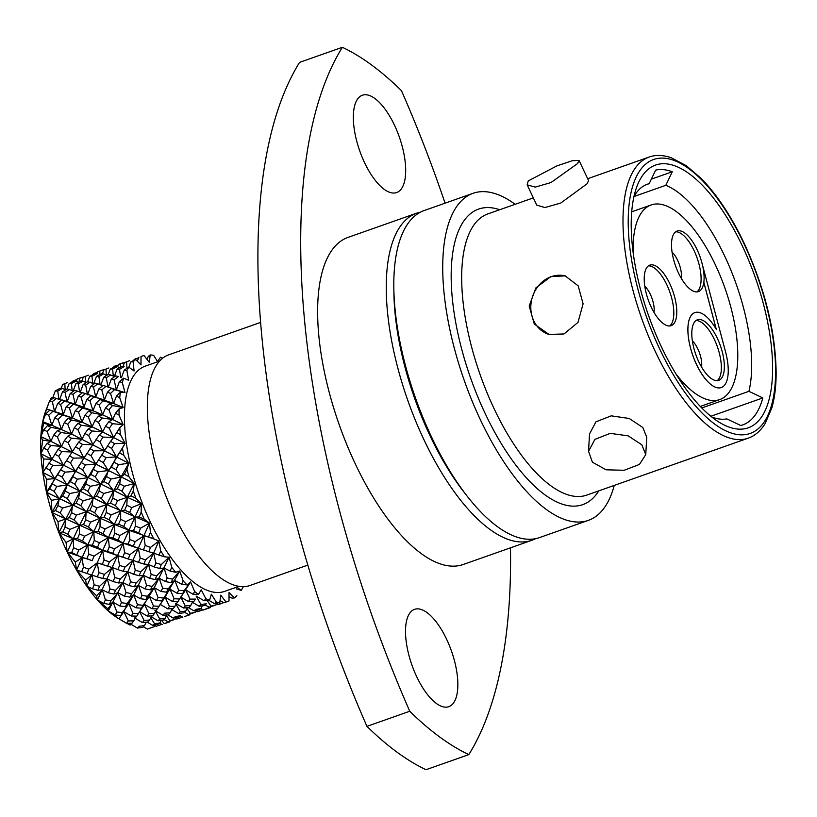 <?xml version="1.0" encoding="UTF-8"?>
<svg xmlns="http://www.w3.org/2000/svg" width="817" height="817" viewBox="0 0 817 817"><rect width="100%" height="100%" fill="white"/><g stroke="black" fill="none" stroke-linecap="round" stroke-linejoin="round"><path stroke-width="1.23" d="M633.961 196.54L665.814 185.306A124 50.44 -109.4 0 1 724.73 256.17A124 50.44 -109.4 0 1 748.934 391.323L701.793 407.949M710.861 416.262L762.812 397.94A134.703 54.79 70.6 0 1 742.745 424.901A134.703 54.79 70.6 0 1 740.733 425.504L726.854 418.886A124 50.44 -109.4 0 1 711.699 416.936M633.972 196.499A124 50.44 -109.4 0 1 647.493 184.172A124 50.44 -109.4 0 1 649.198 183.651L645.838 184.836M665.814 185.306L672.279 171.764A134.703 54.79 70.6 0 0 655.663 170.099L649.198 183.651M661.474 346.959A139.288 56.649 -109.4 0 1 636.637 187.236A139.288 56.649 -109.4 0 1 742.336 245.978A139.288 56.649 -109.4 0 1 771.503 386.901A139.288 56.649 -109.4 0 1 719.593 422.481A139.288 56.649 -109.4 0 1 661.474 346.959M645.757 454.599L646.747 437.218L642.795 427.485L629.182 418.467L611.239 415.843L595.95 421.807L589.527 433.95L588.526 451.321L594.929 439.362L610.217 433.367L628.171 435.859L641.805 444.785L645.757 454.599L639.445 464.434L624.219 470.265L606.091 469.806L592.417 462.197L588.546 451.321M614.261 485.4A173.398 70.528 -109.4 0 1 588.363 520.368A173.398 70.528 -109.4 0 1 480.365 419.693A173.398 70.528 -109.4 0 1 473.043 193.312A173.398 70.528 -109.4 0 1 515.139 204.301M588.363 520.368L539.496 537.596A173.398 70.528 -109.4 0 1 467.253 496.266A173.398 70.528 -109.4 0 1 431.499 436.921A173.398 70.528 -109.4 0 1 393.825 288.054A173.398 70.528 -109.4 0 1 424.166 210.551L473.043 193.312M467.253 496.266L464.087 492.222A165.749 67.413 -109.4 0 1 429.916 435.492A165.749 67.413 -109.4 0 1 393.906 293.18L393.825 288.054M535.595 538.669A173.398 70.528 -109.4 0 1 531.887 540.282A173.398 70.528 -109.4 0 1 423.89 439.607A173.398 70.528 -109.4 0 1 416.558 213.227A173.398 70.528 -109.4 0 1 420.459 212.154M531.887 540.282L463.259 564.476A173.398 70.528 -109.4 0 1 355.262 463.801A173.398 70.528 -109.4 0 1 347.93 237.43L416.558 213.227M527.179 184.856L536.759 205.128L544.908 207.559L560.728 203.065L587.157 183.733L588.577 180.618L579.008 160.367L577.609 163.533L551.015 182.538L535.247 187.113L527.179 184.856L528.221 180.945L556.714 165.974L572.206 160.745L578.977 160.377M564.016 333.959L577.976 322.409L583.103 303.822L578.191 285.858L565.15 275.88L550.924 276.585L535.921 287.839L529.191 305.997L534.277 324.032L549.004 334.439L564.016 333.959M565.487 275.972A30.382 26.706 -74.6 0 0 551.24 276.677A30.382 26.706 -74.6 0 0 530.836 305.946A30.382 26.706 -74.6 0 0 548.82 334.388M762.812 397.94L748.934 391.323M364.535 162.593A51.583 20.987 70.6 0 0 396.664 192.546A51.583 20.987 70.6 0 0 394.488 125.195A51.583 20.987 70.6 0 0 362.35 95.242A51.583 20.987 70.6 0 0 364.535 162.593M416.711 676.711A51.583 20.987 70.6 0 0 448.839 706.664A51.583 20.987 70.6 0 0 446.654 639.313A51.583 20.987 70.6 0 0 414.525 609.359A51.583 20.987 70.6 0 0 416.711 676.711M510.482 547.829A573.207 233.141 -109.4 0 1 468.825 754.612A382.131 155.424 -109.4 0 1 409.746 711.26A573.207 233.141 -109.4 0 1 342.364 47.294A382.131 155.424 -109.4 0 1 401.443 90.646A573.207 233.141 -109.4 0 1 445.071 203.178M468.825 754.612L426.025 769.706A382.131 155.424 -109.4 0 1 366.945 726.354L409.746 711.26M342.364 47.294L299.563 62.388A573.207 233.141 70.6 0 0 366.945 726.354M307.795 565.109L250.043 585.472A122.284 49.735 -109.4 0 1 173.878 514.475A122.284 49.735 -109.4 0 1 168.71 354.823L260.531 322.439M238.993 586.33L224.726 591.355A119.415 48.571 -109.4 0 1 150.348 522.022A119.415 48.571 -109.4 0 1 145.303 366.118L159.57 361.083M123.786 455.263L128.8 463.239L126.972 469.346L124.388 474.299L121.039 476.995L119.67 483.746L117.26 488.709L113.686 490.782L112.766 498.145L110.469 503.098L106.659 504.559L106.21 512.473L104.035 517.375L100.031 518.203L100.042 526.628L98.02 531.438L93.802 531.632L94.272 540.497L92.341 545.215L87.797 544.827L88.736 554.059L86.878 558.644L82.047 557.684L71.702 552.486L73.622 547.768L73.162 538.903L77.441 538.699L79.494 533.899L79.484 525.443L83.518 524.616L85.683 519.724L86.132 511.799L89.87 510.359L92.137 505.437L93.056 498.053L96.631 495.98L99.071 491.007L100.44 484.267L103.851 481.54L106.455 476.546L108.252 470.5L111.49 467.15L116.453 456.866L119.517 452.914L123.786 455.263A129.923 52.85 -109.4 0 1 122.427 448.053M124.388 474.299L128.974 476.73A129.923 52.85 -109.4 0 1 126.992 469.336M128.974 476.73L134.223 483.531L133.304 490.915A129.923 52.85 -109.4 0 0 135.867 498.247L141.198 503.67L141.208 512.126L139.156 516.936L144.231 519.214A129.923 52.85 -109.4 0 1 141.229 512.116M46.661 479.283L54.678 478.65L49.704 488.944L46.498 492.273L46.661 479.283L42.78 472.461L43.699 459.011L40.87 453.721L42.688 440.169L40.85 436.615L43.648 423.318L42.709 421.674L46.559 408.98L54.586 411.543L49.755 410.205L45.67 413.923L42.709 421.674L51.808 425.228L47.437 425.637L43.699 429.803L40.85 436.615L50.889 441.313L47.12 443.457L43.73 447.971L40.87 453.721L51.849 459.297L42.78 472.461L106.659 504.559L149.501 523.054L144.252 519.183L149.501 523.054L150.43 532.316L148.592 536.892L153.872 538.883A129.923 52.85 -109.4 0 1 150.461 532.306M153.872 538.883L158.886 541.089L160.714 550.883L159.019 555.111L164.442 556.755A129.923 52.85 -109.4 0 1 160.735 550.872M164.442 556.755L169.068 557.235L171.733 567.253L170.13 571.052L175.645 572.257A129.923 52.85 -109.4 0 1 171.754 567.243M175.645 572.257L179.73 570.991L183.151 580.938A129.923 52.85 -109.4 0 0 187.124 584.921L190.555 581.959L194.63 591.508A129.923 52.85 -109.4 0 0 198.541 594.357L201.207 589.782L205.813 598.667A129.923 52.85 -109.4 0 0 209.54 600.281L211.368 594.225L216.372 602.17L214.544 603.651L219.804 602.507A129.923 52.85 -109.4 0 1 216.393 602.16M219.804 602.507L220.733 595.154L225.962 601.925L223.95 602.762L228.219 601.271A129.923 52.85 -109.4 0 1 225.992 601.925M236.869 595.726A129.923 52.85 -109.4 0 1 234.346 597.932L229.005 592.55L229.005 600.975A129.923 52.85 -109.4 0 1 228.219 601.271M236.797 587.106L241.178 590.334L236.184 588.853M243.16 586.933A129.923 52.85 -109.4 0 1 241.199 590.334M157.538 361.502L160.479 357.192A129.923 52.85 -109.4 0 1 162.726 358.132M157.691 361.747L153.616 355.313M146.958 359.337L148.337 356.345L150.226 354.966A129.923 52.85 -109.4 0 1 153.637 355.313M150.226 354.966L149.286 362.319L144.017 355.558M141.801 356.202L141.024 356.498A129.923 52.85 -109.4 0 1 141.801 356.202A129.923 52.85 -109.4 0 1 144.037 355.548M141.024 356.498L141.014 364.923L135.663 359.541A129.923 52.85 -109.4 0 0 133.151 361.747L134.07 370.989L128.81 367.15A129.923 52.85 -109.4 0 0 126.87 370.54L128.678 380.324L123.663 378.148L119.415 381.61L122.346 382.632A129.923 52.85 -109.4 0 1 123.684 378.138M122.346 382.632L125.001 392.65L120.375 392.201L116.463 396.143L119.721 397.644A129.923 52.85 -109.4 0 1 120.395 392.201M119.721 397.644L123.142 407.591L119.057 408.888L115.483 413.239L119.088 415.107A129.923 52.85 -109.4 0 1 119.078 408.878M119.088 415.107L123.173 424.697L119.742 427.689A129.923 52.85 -109.4 0 0 120.456 434.511L125.072 443.427L122.417 448.053L125.072 443.427L114.584 443.611L110.571 441.323L113.624 437.514L109.253 428.261L112.562 423.696L123.173 424.697L119.057 415.148M42.688 440.169L50.889 441.313L134.223 483.531L128.953 476.771M119.67 483.746L124.307 486.217L134.223 483.531L127.268 497.287L121.958 491.17L124.307 486.217M117.26 488.709L121.958 491.17M43.699 459.011L51.849 459.297L127.268 497.287L141.198 503.67L135.867 498.247M112.766 498.145L117.566 500.596L127.268 497.287L126.809 505.223L131.711 507.623L141.198 503.67L134.938 517.12L129.627 512.484L131.711 507.623M110.469 503.098L115.32 505.529L117.566 500.596M106.21 512.473L111.153 514.873L120.661 510.931L115.32 505.529M104.035 517.375L109.018 519.745L111.153 514.873M51.471 500.372L59.273 498.778L57.905 505.519L55.474 510.492L51.931 512.565L51.471 500.372L46.498 492.273L100.031 518.203L114.329 524.391L109.018 519.745M100.042 526.628L105.087 528.946L114.329 524.391L128.963 530.304L123.714 526.454L125.716 521.675L134.938 517.12L135.418 525.995L140.544 528.211L149.501 523.054L143.812 535.901L138.665 532.868L140.544 528.211M98.02 531.438L103.085 533.726L105.087 528.946M57.997 521.634L65.493 519.071L65.043 526.996L62.878 531.887L58.906 532.704L57.997 521.634L51.931 512.565L93.802 531.632L108.334 537.586L103.085 533.726M94.272 540.497L99.419 542.713L108.334 537.586L123.204 543.172L118.056 540.139L119.976 535.472L128.963 530.304L153.862 538.914M92.341 545.215L97.529 547.38L99.419 542.713M62.878 531.887L67.852 534.267L73.162 538.903L66.024 542.417L58.906 532.704L87.797 544.827L102.676 550.413L97.529 547.38M88.736 554.059L93.986 556.142L102.676 550.413L117.719 555.621L112.715 553.426L114.513 548.901L123.204 543.172L138.349 548.35L133.334 546.154L135.152 541.63L143.812 535.901L145.201 545.45L150.512 547.38L158.886 541.089L153.637 553.058L148.806 551.73L150.512 547.38M86.878 558.644L92.168 560.676L93.986 556.142M71.702 552.486L67.208 552.088L92.168 560.676M83.446 567.233L81.68 571.645L76.594 570.123L75.327 562.086L82.047 557.684L83.446 567.233L88.777 569.143L97.172 562.862L105.322 565.425M80.852 571.349L87.031 573.514L88.777 569.143M85.611 580.06L91.861 574.841L94.139 584.768L92.484 588.802L86.765 586.259L85.611 580.06L76.594 570.123L84.6 572.676M126.809 505.223L124.674 510.104L120.661 510.931L120.671 519.357L118.618 524.177L114.329 524.391L114.809 533.256L112.858 537.974L108.334 537.586L109.274 546.818L107.456 551.393L102.676 550.413L104.065 559.951L102.309 564.373L97.172 562.862L99.01 572.635L97.305 576.873L87.031 573.514M119.517 452.914L122.417 448.053M43.648 423.318L51.808 425.228L71.518 434.031L128.8 463.239L123.755 455.304M114.186 462.259L118.536 464.659L128.8 463.239L121.039 476.995L115.891 469.601L118.536 464.659M111.49 467.15L115.891 469.601M106.455 476.546L110.959 479.038L121.039 476.995L113.686 490.782L108.426 484.001L110.959 479.038M103.851 481.54L108.426 484.001M99.071 491.007L103.739 493.478L113.686 490.782L106.659 504.559L101.349 498.441L103.739 493.478M96.631 495.98L101.349 498.441M92.137 505.437L96.937 507.868L106.659 504.559L100.031 518.203L94.701 512.8L96.937 507.868M89.87 510.359L94.701 512.8M85.683 519.724L90.585 522.124L100.031 518.203L93.802 531.632L88.481 526.985L90.585 522.124M83.518 524.616L88.481 526.985M79.494 533.899L84.559 536.187L93.802 531.632L87.797 544.827L82.537 540.977L84.559 536.187M77.441 538.699L82.537 540.977M73.622 547.768L78.8 549.984L87.797 544.827L76.594 570.123A122.284 49.735 -109.4 0 1 67.208 552.088L79.484 525.443L69.976 529.385L65.043 526.996M76.89 554.651L78.8 549.984M75.327 562.086L67.208 552.088L66.024 542.417M135.847 498.288L131.006 495.858L133.304 490.915M131.006 495.858L127.268 497.287L114.329 524.391L86.765 586.259A122.284 49.735 -109.4 0 1 76.594 570.123M124.674 510.104L129.627 512.484M120.671 519.357L125.716 521.675M118.618 524.177L123.714 526.454M114.809 533.256L119.976 535.472M112.858 537.974L118.056 540.139M109.274 546.818L114.513 548.901M107.456 551.393L112.715 553.426M104.065 559.951L109.386 561.882L117.719 555.621L125.91 558.215M101.543 564.098L107.66 566.232L109.386 561.882M99.01 572.635L104.423 574.371L112.491 567.57L107.66 566.232M97.305 576.873L102.738 578.538L104.423 574.371M94.139 584.768L99.582 586.3L107.354 579.008L102.738 578.538M92.484 588.802L97.958 590.262L99.582 586.3M135.418 525.995L133.498 530.703L128.963 530.304L129.913 539.557L128.044 544.132L123.204 543.172L124.593 552.721L122.836 557.133L117.719 555.621L119.548 565.395L117.883 569.623L112.491 567.57L114.758 577.496L113.124 581.52L107.354 579.008L110.029 589.006L108.416 592.815L102.319 589.843L105.383 599.852L103.82 603.416L97.427 600.015L96.569 595.777L102.319 589.843L97.958 590.262M96.569 595.777L86.765 586.259A122.284 49.735 -109.4 0 0 97.427 600.015L134.938 517.12L139.156 516.936M133.498 530.703L138.665 532.868M129.913 539.557L135.152 541.63M128.044 544.132L133.334 546.154M124.593 552.721L129.944 554.631L138.349 548.35L146.294 550.862M122.06 556.857L128.198 558.991L129.944 554.631M119.548 565.395L124.95 567.131L133.028 560.329L128.198 558.991M117.883 569.623L123.285 571.297L124.95 567.131M114.758 577.496L120.191 579.028L127.901 571.757L123.285 571.297M113.124 581.52L118.588 582.981L120.191 579.028M110.029 589.006L115.534 590.313L122.948 582.572L118.588 582.981M108.416 592.815L113.931 594.041L115.534 590.313M105.383 599.852L110.908 600.914L118.016 592.754L113.931 594.041M103.82 603.416L109.335 604.396L110.908 600.914M145.201 545.45L143.465 549.861L138.349 548.35L140.207 558.123L138.481 562.362L133.028 560.329L135.295 570.246L133.641 574.29L127.901 571.757L130.567 581.765L128.994 585.564L122.948 582.572L126.022 592.58L124.45 596.134L118.016 592.754L121.447 602.691L119.874 606L113.103 602.252L116.892 612.035L115.309 615.048L108.252 610.973L107.864 608.767L113.103 602.252L109.335 604.396M107.864 608.767L97.427 600.015A122.284 49.735 -109.4 0 0 108.252 610.973L122.948 582.572L143.812 535.901L148.592 536.892M142.648 549.565L148.806 551.73M140.207 558.123L145.579 559.849L153.637 553.058L155.894 562.984L161.317 564.527L169.068 557.235L164.431 556.786M138.481 562.362L143.904 564.026L145.579 559.849M135.295 570.246L140.759 571.777L148.52 564.486L143.904 564.026M133.641 574.29L139.125 575.74L140.759 571.777M130.567 581.765L136.061 583.072L143.486 575.331L139.125 575.74M128.994 585.564L134.478 586.8L136.061 583.072M126.022 592.58L131.527 593.642L138.563 585.513L134.478 586.8M124.45 596.134L129.964 597.115L131.527 593.642M121.447 602.691L126.992 603.487L133.733 594.97L129.964 597.115M119.874 606L125.409 606.694L126.992 603.487M116.892 612.035L122.407 612.546L128.831 603.712L125.409 606.694M115.309 615.048L120.824 615.477L122.407 612.546M155.894 562.984L154.27 567.008L148.52 564.486L151.196 574.484L149.593 578.303L143.486 575.331L146.549 585.329L144.977 588.904L138.563 585.513L141.995 595.45L140.453 598.738L133.733 594.97L137.511 604.754L135.949 607.777L128.831 603.712L132.926 613.271L131.323 616.008L123.878 611.667L128.269 620.93L126.635 623.361L118.904 618.786L123.878 611.667L120.824 615.477M118.904 618.786L108.252 610.973A122.284 49.735 -109.4 0 0 118.23 618.387L118.945 618.816M159.019 555.111L153.637 553.058L133.733 594.97L119.098 618.786M154.27 567.008L159.724 568.479L161.317 564.527M151.196 574.484L156.69 575.791L164.094 568.07L159.724 568.479M149.593 578.303L155.107 579.529L156.69 575.791M146.549 585.329L152.085 586.392L159.182 578.242L155.107 579.529M144.977 588.904L150.502 589.874L152.085 586.392M141.995 595.45L147.52 596.247L154.27 587.729L150.502 589.874M140.453 598.738L145.957 599.453L147.52 596.247M137.511 604.754L143.016 605.285L149.378 596.471L145.957 599.453M135.949 607.777L141.464 608.205L143.016 605.285M132.926 613.271L138.441 613.496L144.507 604.396L141.464 608.205M131.323 616.008L136.827 616.13L138.441 613.496M128.269 620.93L133.733 620.859L136.531 616.13M126.635 623.361L132.078 623.177L133.733 620.859M131.129 623.218L130.097 625.087L126.87 623.351M125.185 622.421L118.986 618.837M170.13 571.052L164.094 568.07L167.158 578.068L172.653 579.141L179.73 570.991L175.624 572.288M165.606 581.633L159.182 578.242L162.624 588.169L168.149 588.975L174.869 580.468L171.11 582.613L165.606 581.633L167.158 578.068M171.11 582.613L172.653 579.141M161.051 591.477L154.27 587.729L158.049 597.513L163.584 598.034L170.007 589.19L166.586 592.182L161.051 591.477L162.624 588.169M166.586 592.182L168.149 588.975M156.466 600.536L149.378 596.471L153.473 606.03L158.968 606.255L165.044 597.156L161.991 600.965L156.466 600.536L158.049 597.513M161.991 600.965L163.584 598.034M183.151 580.938L181.588 584.237L174.869 580.468L178.657 590.242L177.095 593.265L170.007 589.19L174.103 598.749L172.499 601.486L165.044 597.156L157.375 608.89L151.911 608.747L153.473 606.03M158.09 607.715L158.968 606.255M151.911 608.747L144.507 604.396L148.888 613.659L154.342 613.587L157.099 608.879M154.342 613.587L152.718 615.906L147.264 616.079L148.888 613.659M147.264 616.079L139.493 611.524L144.119 620.42L149.542 620.032L151.758 615.947M149.542 620.032L147.836 622.043L142.424 622.544L144.119 620.42M142.424 622.544L134.325 617.826M144.527 625.577L142.75 627.272L137.43 628.079L139.176 626.282L144.527 625.577L146.212 622.207M137.43 628.079L130.659 624.076M140.493 627.63L139.86 627.722M181.588 584.237L187.124 584.921M178.657 590.242L184.152 590.783L190.555 581.959L187.103 584.941M177.095 593.265L182.6 593.693L184.152 590.783M174.103 598.749L179.597 598.984L185.653 589.884L182.6 593.693M172.499 601.486L177.994 601.608L179.597 598.984M179.73 570.991L165.044 597.156L169.425 606.408L174.899 606.337L177.697 601.608M174.899 606.337L173.245 608.665L167.791 608.849L169.425 606.408M167.791 608.849L160.03 604.284M170.069 612.791L168.384 614.803L163.002 615.283L164.656 613.179L170.069 612.791L172.285 608.706M163.002 615.283L154.954 610.544M155.516 611.535L159.795 619L165.136 618.306L166.801 614.956M165.136 618.306L163.39 619.991L158.059 620.808L159.795 619M158.059 620.808L151.278 616.815M150.767 617.744L154.668 623.933L159.948 622.901L161.133 620.348M159.948 622.901L158.09 624.27L152.84 625.413L154.668 623.933M152.84 625.413L147.172 622.115M154.464 626.568L147.377 629.07L154.464 626.568L155.179 624.913M147.377 629.07L143.332 626.731M198.521 594.378L193.037 594.245L194.63 591.508M193.037 594.245L185.653 589.884L190.024 599.147L195.467 599.086L193.854 601.404L188.421 601.567L190.024 599.147M188.421 601.567L180.659 597.013L185.285 605.897L190.698 605.52L192.914 601.435M190.698 605.52L189.003 607.531L183.6 608.022L185.285 605.897M183.6 608.022L175.492 603.303M176.064 604.314L180.332 611.759L185.694 611.055L187.379 607.695M185.694 611.055L183.917 612.75L178.586 613.567L180.332 611.759M178.586 613.567L171.805 609.574M175.206 616.692L180.475 615.661L178.637 617.029L173.418 618.152L175.206 616.692M173.418 618.152L167.822 614.854M166.433 615.661L169.905 620.644L175.083 619.306L168.006 621.798L169.905 620.644M168.006 621.798L163.951 619.46M161.613 620.277L164.268 623.688L169.619 621.349M169.354 622.013L164.268 623.688M162.236 624.525L159.703 623.095M154.873 625.608L156.159 626.302L161.94 624.351M209.54 600.281L204.138 600.781L205.813 598.667M204.138 600.781L196.1 596.042M196.652 597.013L200.941 604.498L206.262 603.804L204.526 605.489L199.215 606.296L200.941 604.498M199.215 606.296L192.434 602.303M201.115 608.389L199.256 609.758L194.007 610.891L195.835 609.411L201.115 608.389L202.289 605.836M194.007 610.891L188.339 607.593M186.991 608.451L190.443 613.404L195.641 612.056L196.346 610.401M195.641 612.056L188.533 614.558L190.443 613.404M188.533 614.558L184.489 612.229M184.805 616.447L189.881 614.772L184.805 616.447M182.824 617.264L180.281 615.814M175.471 618.357L176.799 619.031L182.518 617.09M214.544 603.651L208.948 600.352M207.569 601.149L211.052 606.132L216.209 604.794L209.162 607.286L211.052 606.132M209.162 607.286L205.108 604.937M210.51 607.501L203.413 610.003L210.776 606.837M203.413 610.003L200.87 608.573M196.039 611.096L197.316 611.79L203.106 609.829M223.95 602.762L220.049 600.577M218.925 602.711L220.059 604.018L223.654 602.589M216.628 603.794L217.955 604.519L220.059 604.018M229.005 596.594L232.069 598.136L234.316 597.942M229.005 597.482L229.853 597.013M71.069 382.662L73.418 380.671L76.961 379.65M73.356 381.58L73.418 380.671M91.708 375.371L94.047 373.4L97.55 372.389M93.996 374.298L94.047 373.4M81.986 377.301L77.227 378.986L84.641 376.657M77.227 378.986L76.349 381.161M79.29 381.764L79.29 378.271M67.648 382.489L62.684 384.48L67.648 382.489M62.684 384.48L61.173 388.341M65.146 389.709L64.849 384.082M112.225 368.15L114.574 366.159L118.138 365.138M114.523 367.068L114.574 366.159M99.837 374.513L99.827 371.02L97.805 371.735L104.872 369.243M99.827 371.02L102.523 370.06M97.805 371.735L96.927 373.951M88.277 375.207L83.314 377.199L88.277 375.207M83.314 377.199L81.802 381.069M85.785 382.458L85.479 376.8M72.121 390.393L71.426 383.52L69.118 383.612L73.969 381.304L76.226 381.1L78.452 382.233M71.426 383.52L76.226 381.1M69.118 383.612L67.076 388.923M58.926 399.227L57.741 391.129L55.311 390.914L60.009 388.3L62.409 388.412L65.544 389.883M57.741 391.129L62.409 388.412M55.311 390.914L52.594 398.124M50.041 400.493L51.328 397.593L53.044 398.318M149.286 362.319L150.185 354.976M132.865 360.859L135.183 358.888L138.676 357.887M135.132 359.786L135.183 358.888M123.153 362.779L118.394 364.474L125.798 362.145M118.394 364.474L117.515 366.649M120.456 367.242L120.456 363.749M108.814 367.967L103.841 369.968L108.814 367.967M103.841 369.968L102.329 373.829M106.312 375.187L106.016 369.56M94.496 374.063L96.753 373.859L91.964 376.269L89.696 376.351L94.496 374.063M89.696 376.351L87.685 381.672M92.668 383.163L91.964 376.269M79.566 391.976L78.381 383.857L75.94 383.643L80.638 381.028L83.017 381.151L86.132 382.622M78.381 383.857L83.017 381.151M75.94 383.643L73.203 390.843M70.211 393.559L72.948 394.345L77.288 391.067L74.613 390.363L70.211 393.559L66.974 402.097L65.135 392.323L62.541 391.823L67.106 388.902L73.673 391.037M65.135 392.323L69.649 389.311M62.541 391.823L59.641 399.503M50.317 410.246L54.586 411.543L52.319 401.617L49.582 400.83L53.983 397.644L61.561 400.218M52.319 401.617L56.679 398.328M49.582 400.83L46.559 408.98M46.528 408.98L48.264 404.65M138.941 357.233L137.307 361.206M141.014 364.923L140.984 356.518M129.413 360.705L124.47 362.687L129.413 360.705M124.47 362.687L122.959 366.567M126.921 367.967L126.625 362.299M113.287 375.881L112.593 368.998L110.285 369.09L115.136 366.782L117.393 366.588L119.609 367.711M112.593 368.998L117.393 366.588M110.285 369.09L108.252 374.411M100.093 384.705L98.908 376.617L96.467 376.402L101.175 373.788L103.575 373.89L106.721 375.371M98.908 376.617L103.575 373.89M96.467 376.402L93.73 383.612M90.738 386.318L93.485 387.105L97.846 383.816L95.15 383.122L90.738 386.318L87.511 394.846L85.683 385.083L83.12 384.562L87.644 381.672L94.2 383.806M85.683 385.083L90.176 382.07M83.12 384.562L80.26 392.252M77.288 391.067L82.129 392.957M57.701 403.373L54.586 411.543L63.287 414.413L60.611 404.415L57.701 403.373L61.969 399.891L75.215 404.272L72.948 394.345M71.11 403.016L83.834 407.172L81.159 397.174L85.346 393.62L95.752 397.031L93.485 387.105M60.611 404.415L64.819 400.861M49.755 410.205L72.437 417.947L69.374 407.949L73.377 404.16L92.975 410.706L89.901 400.708L93.945 396.909L104.464 399.901L101.778 389.903L105.975 386.349L116.361 389.76L114.094 379.834L118.414 376.555L115.759 375.861L111.367 379.047L114.094 379.834M45.67 413.923L48.734 415.22L52.768 411.421M85.346 393.62L82.497 392.66L78.279 396.112L75.215 404.272L70.385 402.934L66.31 406.652L63.287 414.413L58.681 413.953L54.749 417.906L51.808 425.228L48.734 415.22M67.208 552.088A122.284 49.735 -109.4 0 1 58.906 532.704A122.284 49.735 -109.4 0 1 51.931 512.565A122.284 49.735 -109.4 0 1 46.498 492.273A122.284 49.735 -109.4 0 1 42.78 472.461A122.284 49.735 -109.4 0 1 40.87 453.721A122.284 49.735 -109.4 0 1 40.85 436.615A122.284 49.735 -109.4 0 1 42.709 421.674A122.284 49.735 -109.4 0 1 45.405 411.86L46.416 409.082M134.07 370.989L133.12 361.768L130.822 361.849L135.663 359.541M130.822 361.849L128.82 367.16L124.255 370.06L126.87 370.54M121.784 366.516L124.143 366.639L119.517 369.345L117.097 369.131L121.784 366.516M117.097 369.131L114.36 376.331M120.702 377.485L119.517 369.345M111.367 379.047L108.14 387.575L106.302 377.811L103.708 377.301L108.283 374.38L114.819 376.525M106.302 377.811L110.816 374.799M103.708 377.301L100.808 384.981M97.846 383.816L102.728 385.706M91.882 395.857L113.583 403.445L110.509 393.437L114.513 389.648L125.001 392.65L122.305 382.662M78.279 396.112L81.159 397.174M70.385 402.934L73.377 404.16M66.31 406.652L69.374 407.949M58.681 413.953L72.437 417.947L81.976 422.113L78.544 412.187L82.394 408.163L92.975 410.706L102.605 414.842L99.163 404.915L103.024 400.881L113.583 403.445L123.142 407.591L119.691 397.675M54.749 417.906L57.997 419.427L61.867 415.404M47.437 425.637L50.797 427.301L61.438 429.354L57.997 419.427M43.699 429.803L47.11 431.529L50.797 427.301M105.975 386.349L103.136 385.379L98.877 388.851L95.752 397.031L90.922 395.694L86.827 399.411L83.834 407.172L79.208 406.723L75.327 410.655L72.437 417.947L68.077 418.365L64.339 422.522L61.438 429.354L57.364 430.63L53.769 434.991L50.889 441.313L47.11 431.529M124.255 370.06L121.396 377.75M128.678 380.324L126.829 370.571M111.796 388.351L125.001 392.65M98.877 388.851L101.778 389.903M90.922 395.694L93.945 396.909M86.827 399.411L89.901 400.708M79.208 406.723L82.394 408.163M75.327 410.655L78.544 412.187M68.077 418.365L71.406 420.03L81.976 422.113L92.055 426.791L88.267 417.017L91.964 412.779L102.605 414.842L112.654 419.529L108.875 409.746L112.542 405.528L123.142 407.591M64.339 422.522L67.74 424.258L71.406 420.03M57.364 430.63L60.887 432.489L71.518 434.031L67.74 424.258M53.769 434.991L57.364 436.901L60.887 432.489M47.12 443.457L50.817 445.469L61.459 446.46L57.364 436.901M43.73 447.971L47.478 450.044L50.817 445.469M119.415 381.61L116.361 389.76L111.531 388.432L107.456 392.14L104.464 399.901L99.848 399.431L95.926 403.394L92.975 410.706L88.614 411.125L84.856 415.291L81.976 422.113L77.901 423.39L74.347 427.74L71.518 434.031L67.75 436.176L64.359 440.69L61.459 446.46L58.038 449.442L51.849 459.297L47.478 450.044M111.531 388.432L114.513 389.648M107.456 392.14L110.509 393.437M99.848 399.431L103.024 400.881M95.926 403.394L99.163 404.915M88.614 411.125L91.964 412.779M84.856 415.291L88.267 417.017M77.901 423.39L81.414 425.248L92.055 426.791L102.625 431.938L98.53 422.389L102.043 417.967L112.654 419.529L123.173 424.697M74.347 427.74L77.911 429.66L81.414 425.248M67.75 436.176L71.436 438.198L82.006 439.209L77.911 429.66M64.359 440.69L68.107 442.763L71.436 438.198M58.038 449.442L61.908 451.597L72.488 452.026L68.107 442.763M54.8 454.109L58.732 456.305L61.908 451.597M48.806 463.106L52.85 465.373L63.358 465.2L58.732 456.305M45.742 467.886L49.837 470.194L52.85 465.373M116.463 396.143L113.583 403.445L109.212 403.853L105.485 408.01L102.605 414.842L98.53 416.119L94.946 420.479L92.055 426.791L88.277 428.945L84.886 433.459L82.006 439.209L78.575 442.211L54.678 478.65L49.837 470.194M109.212 403.853L112.542 405.528M105.485 408.01L108.875 409.746M98.53 416.119L102.043 417.967M94.946 420.479L98.53 422.389M88.277 428.945L91.994 430.947L102.625 431.938L125.072 443.427L120.456 434.511M84.886 433.459L88.644 435.522L91.994 430.947M78.575 442.211L82.435 444.366L93.015 444.785L88.644 435.522M75.378 446.858L79.28 449.064L82.435 444.366M69.435 455.835L73.448 458.123L83.906 457.959L79.28 449.064M66.381 460.604L70.466 462.922L73.448 458.123M60.713 469.795L64.911 472.165L75.307 471.378L70.466 462.922M57.803 474.677L62.072 477.057L64.911 472.165M52.441 484.032A112.726 45.854 -109.4 0 1 52.431 484.001L56.802 486.432L67.086 485.012L62.072 477.057M49.704 488.944L54.116 491.385L56.802 486.432M115.483 413.239L112.654 419.529L108.896 421.664L105.516 426.178L102.625 431.938L99.204 434.93L75.307 471.378L70.333 481.662L67.086 485.012L65.278 491.078L62.684 496.062L59.273 498.778L54.116 491.385M108.896 421.664L112.562 423.696M105.516 426.178L109.253 428.261M99.204 434.93L103.075 437.085L113.624 437.514L119.742 427.689M95.967 439.597L99.899 441.793L103.075 437.085M89.962 448.604L94.016 450.861L104.525 450.688L99.899 441.793M86.898 453.374L91.004 455.682L94.016 450.861M81.251 462.555L85.438 464.924L95.844 464.138L91.004 455.682M78.381 467.416L82.609 469.816L85.438 464.924M73.06 476.74L77.411 479.171L87.633 477.771L82.609 469.816M70.333 481.662L74.745 484.103L77.411 479.171M65.278 491.078L69.792 493.55L79.903 491.507L74.745 484.103M62.684 496.062L67.26 498.523L69.792 493.55M57.905 505.519L62.572 507.99L72.519 505.304L67.26 498.523M55.474 510.492L60.182 512.953L62.572 507.99M110.571 441.323L95.844 464.138L90.861 474.422L87.633 477.771L85.816 483.848L83.263 488.801L79.903 491.507L78.534 498.247L76.104 503.221L72.519 505.304L71.6 512.668L69.302 517.621L65.493 519.071L60.182 512.953M116.514 432.346L120.426 434.552M107.538 446.092L111.612 448.41L114.584 443.611M111.612 448.41L116.453 456.866L106.077 457.653L101.87 455.283M98.969 460.155L103.238 462.545L106.077 457.653M103.238 462.545L108.252 470.5L97.969 471.92L93.587 469.509M90.861 474.422L95.283 476.862L97.969 471.92M95.283 476.862L100.44 484.267L90.319 486.309L85.816 483.848M83.263 488.801L87.807 491.272L90.319 486.309M87.807 491.272L93.056 498.053L83.181 500.719L78.534 498.247M76.104 503.221L80.812 505.682L83.181 500.719M80.812 505.682L86.132 511.799L76.41 515.108L71.6 512.668M69.302 517.621L74.153 520.041L76.41 515.108M74.153 520.041L79.484 525.443L100.44 484.267L125.072 443.427M67.852 534.267L69.976 529.385M651.353 179.137L672.279 171.764M58.906 532.704L79.903 491.507L95.844 464.138L107.037 446.97M51.931 512.565L67.086 485.012L86.408 454.242M46.498 492.273L65.911 461.421M42.78 472.461L45.201 468.835M178.79 600.332L190.555 581.959M137.654 614.803L154.27 587.729L169.068 557.235M675.976 373.972A103.177 41.963 70.6 0 0 719.757 399.574A103.177 41.963 70.6 0 0 715.396 264.871A103.177 41.963 70.6 0 0 651.129 204.965A103.177 41.963 70.6 0 0 633.104 252.371M651.18 307.039A32.098 13.052 70.6 0 0 671.176 325.677A32.098 13.052 70.6 0 0 669.817 283.765A32.098 13.052 70.6 0 0 649.821 265.127A32.098 13.052 70.6 0 0 651.18 307.039M701.956 262.911A32.098 13.052 -109.4 0 1 703.835 282.314L716.305 329.363A39.747 16.166 70.6 0 0 694.858 312.594A39.747 16.166 70.6 0 0 692.826 355.446A39.747 16.166 70.6 0 0 721.288 387.554A39.747 16.166 70.6 0 0 725.588 352.035L701.926 262.921A32.098 13.052 70.6 0 0 697.105 249.696A32.098 13.052 70.6 0 0 677.109 231.058A32.098 13.052 70.6 0 0 678.467 272.97A32.098 13.052 70.6 0 0 698.453 291.608A32.098 13.052 70.6 0 0 703.805 282.325L716.243 329.251M694.828 312.605L694.858 312.594A39.747 16.166 70.6 0 0 694.828 312.605A39.747 16.166 70.6 0 0 692.796 355.456A39.747 16.166 70.6 0 0 721.258 387.564A39.747 16.166 70.6 0 0 721.278 387.564L721.288 387.554M669.613 325.973A32.098 13.052 70.6 0 0 666.856 284.816A32.098 13.052 70.6 0 0 648.422 265.872M696.901 291.914A32.098 13.052 70.6 0 0 694.133 250.748A32.098 13.052 70.6 0 0 675.7 231.803M654.049 312.472A17.77 7.23 70.6 0 0 650.352 294.365A17.77 7.23 70.6 0 0 644.766 286.154M681.337 278.403A17.77 7.23 70.6 0 0 677.63 260.296A17.77 7.23 70.6 0 0 672.054 252.085M698.76 361.706A32.098 13.052 70.6 0 0 718.746 380.344A32.098 13.052 70.6 0 0 717.397 338.442A32.098 13.052 70.6 0 0 697.401 319.804A32.098 13.052 70.6 0 0 698.76 361.706M717.173 380.651A32.098 13.052 70.6 0 0 714.395 339.494A32.098 13.052 70.6 0 0 695.982 320.55M701.599 367.099A17.77 7.23 70.6 0 0 697.892 349.043A17.77 7.23 70.6 0 0 692.356 340.873M659.748 349.104A145.212 59.059 70.6 0 0 762.384 424.411A145.212 59.059 70.6 0 0 744.052 243.834A145.212 59.059 70.6 0 0 641.427 168.527A145.212 59.059 70.6 0 0 659.748 349.104M649.045 157.078C655.663 154.709 663.067 154.934 671.278 157.752L686.372 165.759L701.16 178.433C716.918 194.548 731.276 216.188 744.216 243.364C765.008 288.667 775.66 331.998 776.15 373.349C776.079 386.594 774.639 398.104 771.84 407.877L765.151 423.574C760.504 430.998 754.847 435.87 748.168 438.178A149.031 60.621 -109.4 0 1 655.346 351.647A149.031 60.621 -109.4 0 1 649.045 157.078L587.678 178.719M748.168 438.178L586.851 495.071A149.031 60.621 -109.4 0 1 494.03 408.541A149.031 60.621 -109.4 0 1 487.729 213.962L533.338 197.888M598.81 490.854A156.68 63.726 -109.4 0 1 485.227 413.627A156.68 63.726 -109.4 0 1 451.597 263.462A156.68 63.726 -109.4 0 1 499.687 209.744M700.322 406.427L719.757 399.574M631.694 211.817L651.129 204.965"/></g></svg>
